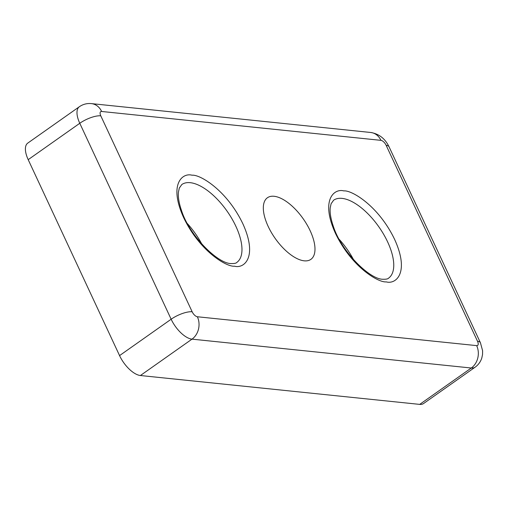 <?xml version="1.0" encoding="UTF-8"?>
<svg xmlns="http://www.w3.org/2000/svg" width="508" height="508" viewBox="0 0 508 508"><rect width="100%" height="100%" fill="white"/><g stroke="black" fill="none" stroke-linecap="round" stroke-linejoin="round"><path stroke-width="0.76" d="M304.203 260.826A37.694 17.113 54.8 0 0 310.877 259.359A37.694 17.113 54.8 0 0 306.959 224.638A37.694 17.113 54.8 0 0 274.104 196.279A37.694 17.113 54.8 0 0 267.43 197.745A37.694 17.113 54.8 0 0 271.348 232.467A37.694 17.113 54.8 0 0 304.203 260.826M201.835 244.088A47.682 21.647 54.8 0 0 187.395 223.615M353.625 259.779A47.682 21.647 54.8 0 0 339.185 239.306M28.194 159.658A21.8 9.893 -125.2 0 1 27.775 143.097L79.356 106.724A21.8 9.893 -125.2 0 0 79.775 123.279L171.145 319.227A16.345 5.359 -25 0 1 192.157 311.772L100.787 115.83A16.345 5.359 155 0 0 79.775 123.279L28.194 159.658L119.564 355.6A21.8 9.893 -125.2 0 0 140.405 375.52L191.992 339.147L471.284 368.014A16.345 13.545 -84.1 0 0 476.663 345.624L197.371 316.757A16.345 13.545 95.9 0 1 191.992 339.147A21.8 9.893 -125.2 0 1 171.145 319.227L119.564 355.6M419.703 404.387L471.284 368.014A21.8 9.893 -125.2 0 0 475.145 367.17L423.558 403.543A21.8 9.893 -125.2 0 1 419.703 404.387L140.405 375.52M234.467 266.192C243.98 268.916 258.153 257.391 242.856 223.768C226.752 190.056 199.854 174.282 192.049 175.216C182.537 172.498 168.364 184.017 183.661 217.646C199.765 251.358 226.663 267.125 234.467 266.192M190.252 182.683A47.682 21.647 -125.2 0 1 231.819 218.554A47.682 21.647 -125.2 0 1 236.766 262.471C236.182 263.271 234.277 263.633 231.064 263.569C217.703 263.614 189.567 235.706 181.654 210.947C179.013 203.359 177.94 197.085 178.435 192.126L179.305 188.074L181.813 184.537A47.682 21.647 -125.2 0 1 190.252 182.683M386.258 281.883C395.77 284.607 409.943 273.082 394.646 239.459C378.543 205.746 351.644 189.973 343.84 190.906C334.327 188.189 320.154 199.708 335.451 233.337C351.555 267.049 378.454 282.816 386.258 281.883M342.043 198.374A47.682 21.647 -125.2 0 1 383.603 234.245A47.682 21.647 -125.2 0 1 388.556 278.162C387.972 278.962 386.067 279.33 382.854 279.26C369.494 279.311 341.357 251.397 333.445 226.638C330.803 219.05 329.73 212.776 330.225 207.816L331.095 203.765L333.604 200.228A47.682 21.647 -125.2 0 1 342.043 198.374M386.15 145.326L477.52 341.274A16.345 5.359 -25 0 1 480.435 342.76L389.065 146.812A16.345 5.359 155 0 0 386.15 145.326A5.448 2.477 54.8 0 0 380.936 140.348A16.345 13.545 -84.1 0 0 370.713 132.48L91.421 103.613A16.345 13.545 95.9 0 1 101.644 111.474L380.936 140.348M101.644 111.474A5.448 2.477 54.8 0 0 100.787 115.83M192.157 311.772A5.448 2.477 54.8 0 0 197.371 316.757M476.663 345.624A5.448 2.477 54.8 0 0 477.52 341.274M475.145 367.17C478.384 364.827 480.612 361.76 481.819 357.962L482.543 354.489L482.6 350.723L480.435 342.76M389.065 146.812C386.366 141.338 381.489 134.277 370.713 132.48M91.421 103.613C87.039 103.188 83.014 104.223 79.356 106.724"/></g></svg>
